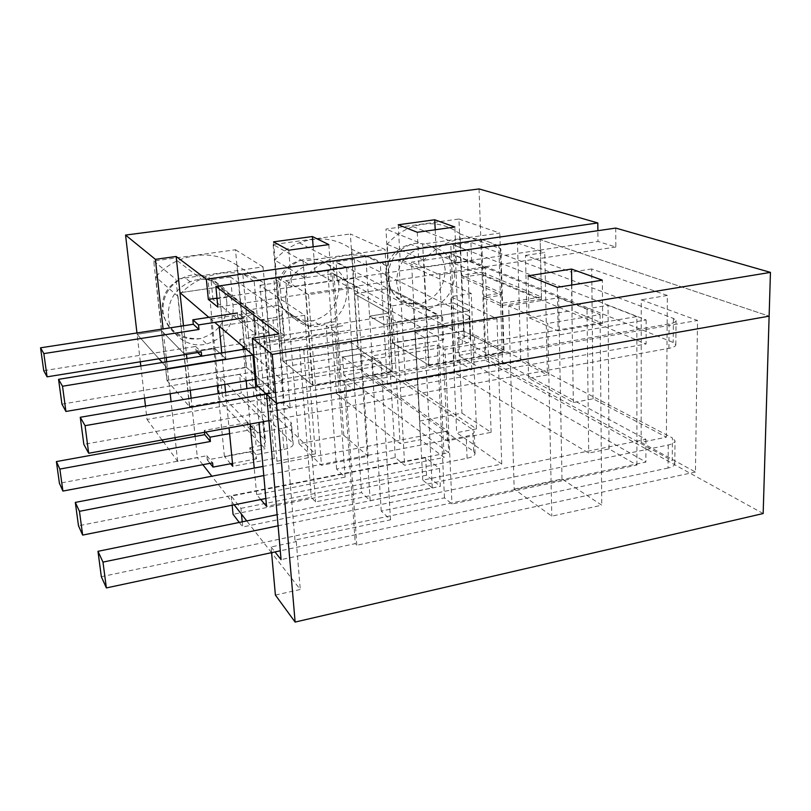 <?xml version="1.0" encoding="UTF-8"?>
<svg xmlns="http://www.w3.org/2000/svg" width="811" height="811" viewBox="0 0 811 811"><rect width="100%" height="100%" fill="white"/><g stroke="black" fill="none" stroke-linecap="round" stroke-linejoin="round"><path stroke-width="0.61" stroke-dasharray="4.05 3.04" d="M233.193 307.46C231.966 287.368 209.37 273.54 190.109 281.782C174.923 288.99 167.674 300.83 168.343 317.294C169.945 335.724 188.963 348.659 206.734 343.965C224.515 338.136 233.335 325.961 233.193 307.46M230.486 276.997L211.042 279.795L212.958 299.391L232.311 296.512L230.486 276.997L281.822 312.965L283.637 334.892L232.311 296.512M220.622 377.541L222.457 396.275L241.333 393.011L239.59 374.358L220.622 377.541L263.727 420.838C263.271 422.886 260.118 424.498 254.289 425.674L256.185 446.537C261.994 445.33 265.116 443.658 265.562 441.539L264.994 440.191L222.457 396.275M189.723 406.899L274.169 392.2L264.852 283.617C245.338 270.823 224.12 269.282 201.199 278.984C192.329 283.161 184.594 288.959 178.004 296.38L189.723 406.899L167.157 380.683L246.595 367.434L237.238 265.42L264.852 283.617M256.154 454.636L249.818 447.733L250.204 451.879L256.54 458.844L256.154 454.636L283.982 449.385L282.198 428.32C287.946 427.144 291.037 425.532 291.473 423.484L290.814 422.095L239.59 374.358M247.882 426.839L254.218 433.449L253.833 429.181L247.497 422.632L247.882 426.839L254.289 425.674M282.198 428.32L254.218 433.449M274.169 392.2L246.595 367.434M178.004 296.38L155.682 276.956L167.157 380.683M237.238 265.42C218.808 253.346 198.847 251.795 177.376 260.787C169.063 264.65 161.835 270.043 155.682 276.956M211.042 279.795L254.107 312.478C253.59 314.07 250.325 315.378 244.324 316.402L237.745 317.415L244.081 322.423L243.675 317.932L237.329 312.985L237.745 317.415M246.118 344.736L239.782 339.404L240.188 343.773L246.524 349.176L246.118 344.736L274.736 340.123L272.861 317.942L244.081 322.423M272.861 317.942C278.781 316.929 281.985 315.621 282.471 314.029L281.822 312.965M274.736 340.123C280.626 339.079 283.809 337.711 284.276 336.028L283.637 334.892M239.782 339.404L246.331 338.359C252.292 337.305 255.536 335.926 256.043 334.244L212.958 299.391M283.982 449.385C289.699 448.179 292.771 446.516 293.197 444.387L292.538 442.928L241.333 393.011M240.188 343.773L196.049 350.869L195.603 346.459L43.733 370.698M249.818 447.733L256.185 446.537M247.497 422.632L204.26 430.428L205.67 432.101M253.833 429.181L229.604 433.601M195.603 346.459L201.29 351.964M196.049 350.869L197.762 352.532M246.524 349.176L201.746 356.445M250.204 451.879L207.302 459.928L206.866 455.741L59.416 483.255M204.453 432.324L204.26 430.428M206.866 455.741L212.594 462.848M207.302 459.928L210.019 463.334M256.54 458.844L232.493 463.405M285.715 299.502C285.563 282.644 293.197 270.935 308.616 264.366C326.63 257.705 346.267 271.249 346.986 290.206C346.652 308.525 337.893 320.396 320.7 325.829C304.003 329.955 286.79 317.273 285.715 299.502M354.326 259.155L355.563 278.153L337.366 280.87L336.048 261.781L354.326 259.155L469.366 316.067L469.741 317.121C469.579 318.388 467.521 319.483 463.568 320.406L252.941 355.005M343.884 375.29L342.617 357.022L360.479 354.022L361.655 372.219L343.884 375.29L448.726 452.7L78.495 525.802M312.934 385.448L304.703 277.757C312.113 269.404 320.832 263.22 330.837 259.216C351.295 251.876 369.806 254.056 386.381 265.765L392.483 371.61L312.934 385.448L283.14 361.341L274.736 260.118C281.67 252.302 289.851 246.544 299.269 242.834C318.51 236.031 336.007 238.16 351.751 249.22L386.381 265.765M245.855 348.943L442.583 317.03L336.048 261.781M265.846 498.491L467.085 458.276C472.154 457.161 474.82 455.589 475.064 453.552L473.675 451.413L361.655 372.219M304.703 277.757L274.736 260.118M392.483 371.61L358.249 348.811L283.14 361.341M351.751 249.22L358.249 348.811M463.568 320.406L464.267 337.842L463.649 320.446M464.358 337.883L462.169 338.248L464.267 337.842M255.12 379.284L462.402 344.036C467.623 343.073 470.37 341.776 470.644 340.164L470.076 339.079L469.366 316.067M469.184 316.097L470.076 339.079M355.563 278.153L470.258 339.049M442.583 317.03L443.617 339.951L337.366 280.87M61.94 404.131L443.617 339.951M342.617 357.022L447.743 430.976L448.726 452.7M263.778 475.55L466.183 436.267C471.282 435.183 473.959 433.662 474.212 431.705L472.813 429.658L360.479 354.022M447.743 430.976L262.957 466.416M454.626 273.895C454.342 255.779 436.896 242.519 419.997 248.176C404.75 254.238 396.964 265.734 396.65 282.684C399.772 301.804 410.467 310.451 428.735 308.616C445.239 303.507 453.876 291.93 454.626 273.895M474.435 334.852L457.586 337.69L458.337 355.502L475.104 352.613L474.435 334.852L672.431 437.95L672.248 460.709L475.104 352.613M453.684 244.831L454.464 263.433L471.617 260.878L470.907 242.357L453.684 244.831L646.144 319.95L258.324 386.654M429.029 365.244L504.087 352.187L500.853 248.936C486.367 237.988 469.843 235.474 451.291 241.404C440.829 245.135 431.705 251.42 423.889 260.25L429.029 365.244L392.828 343.043L463.963 331.182L460.019 233.892L500.853 248.936M266.424 394.095L669.095 323.964C673.647 323.113 675.968 321.977 676.05 320.558L673.404 318.399L470.907 242.357M504.087 352.187L463.963 331.182M423.889 260.25L387.182 244.202L392.828 343.043M460.019 233.892C446.182 223.542 430.509 221.109 412.981 226.604C403.108 230.071 394.511 235.94 387.182 244.202M278.102 525.822L668.234 445.006C672.664 444.012 674.914 442.603 675.005 440.779L672.431 437.95M457.586 337.69L645.931 439.329L277.129 514.701M668.234 445.006L668.061 468.028C672.471 467.014 674.722 465.565 674.803 463.659L672.248 460.709M101.334 576.702L645.891 462.057L458.337 355.502M668.061 468.028L280.292 550.801M268.897 420.666L668.913 348.335C673.444 347.463 675.756 346.267 675.837 344.766L673.201 342.465L471.617 260.878M646.144 319.95L646.103 343.986L83.837 444.357M454.464 263.433L646.103 343.986M645.931 439.329L645.891 462.057M541.444 296.917L540.167 239.64L517.489 242.955L519.07 300.526L541.444 296.917L482.018 272.202L482.089 274.219L482.018 272.202L461.246 275.365L501.715 292.964L483.68 295.822L500.64 303.496L519.07 300.526L520.733 360.915L547.364 374.854L528.61 378.271L573.347 402.56L593.084 398.799L666.389 437.17L641.156 442.35L695.453 472.032L697.531 320.467L641.248 299.796L641.156 442.35M763.161 513.535L485.16 360.196L482.089 274.219L461.327 277.392L463.497 330.949L503.57 351.923L501.715 292.964M541.495 299.117L500.711 305.717L498.806 245.682L540.167 239.64L769.122 316.158L540.167 239.64L769.122 316.158L540.167 239.64L541.495 299.117L482.089 274.219M483.68 295.822L485.789 355.015L502.567 364.129L500.64 303.496M461.246 275.365L458.955 219.011L385.945 229.057L389.341 288.392L354.265 293.754L350.362 233.953L385.002 249.494L303.091 261.193L308.048 325.931L278.203 305.372L308.048 325.931L278.203 305.372L308.048 325.931L337.234 321.298M166.934 380.389L189.46 406.564L183.833 353.505L161.419 330.553L153.715 261.02L235.494 249.758L246.27 367.17L166.934 380.389L161.419 330.553L137.12 334.304L161.419 330.553L183.833 353.505L214.793 348.527L225.823 358.726L218.919 287.023L252.991 312.559L265.126 448.747L219.994 401.252L214.793 348.527L183.833 353.505L161.419 330.553L137.12 334.304L136.958 332.956M303.091 261.193L273.145 244.577L350.362 233.953M273.145 244.577L282.826 361.067L357.854 348.568L354.265 293.754L389.341 288.392L425.765 307.217L453.268 302.838L469.549 310.755L383.907 324.603L369.563 316.148L365.832 256.083L380.278 262.987L383.907 324.603L469.549 310.755L453.268 302.838L425.765 307.217L389.341 288.392L425.765 307.217L422.673 244.121L385.945 229.057M479.037 188.933L482.018 272.202M485.16 360.196L147.034 419.459L145.473 406.058M144.54 398.089L140.81 365.994M140.323 361.797L137.12 334.304L158.946 358.797L137.12 334.304L158.946 358.797L137.12 334.304L161.419 330.553L183.833 353.505L214.793 348.527L183.833 353.505L175.967 279.339L263.068 266.9L268.674 332.196L241.12 311.039L268.674 332.196L248.389 335.419L253.813 395.373L265.177 406.169L284.185 402.803L290.206 408.237L270.965 411.674L315.388 453.917L277.007 461.256L274.311 458.408L232.777 466.315M463.497 330.949L392.453 342.8L389.341 288.392L425.765 307.217L453.268 302.838L469.549 310.755L453.268 302.838L455.721 360.246L471.84 369.573L387.445 384.515L373.202 374.601L392.027 371.326L357.854 348.568M240.928 508.355L439.481 468.444L425.663 457.718L231.277 496.119L240.928 508.355L241.496 514.204M461.915 413.123L491.111 432.344L447.287 440.86L419.774 421.041L461.915 413.123L455.346 255.708L411.542 262.146L419.774 421.041M343.783 435.325L368.133 456.238L321.44 465.321L299.016 443.729L343.783 435.325L332.469 273.763L285.827 280.616L299.016 443.729M514.184 489.063L561.993 479.007L601.752 505.182L551.794 516.161L514.184 489.063L508.71 305.859L547.749 323.427L551.794 516.161M275.395 595.071L300.273 589.496L271.594 552.767M271.523 552.676L246.726 520.915M234.166 504.817L211.843 476.219M202.831 464.683L197.377 457.698L177.67 461.378L163.599 442.127M162.038 439.988L147.034 419.459M503.57 351.923L485.789 355.015M502.567 364.129L520.733 360.915M260.757 499.505L256.671 494.649L345.121 477.101L336.585 469.072L395.251 457.566L404.669 465.281L444.134 457.455L420.483 439.663L400.097 443.597L336.484 393.548L354.833 390.294L341.34 380.146L333.017 260.797L365.832 256.083M271.584 552.656L271.077 546.959L296.279 541.616L294.951 540.055L390.547 519.831L381.241 511.082L444.458 497.873L451.97 504.036L636.919 465.038L609.061 448.919L588.715 453.096L454.687 372.715L405.449 381.434L476.462 428.877L456.654 432.699L501.735 464.074L422.774 480.112L432.273 487.887L370.171 500.661L361.544 492.551L315.601 501.877L311.292 497.346L266.555 506.368M271.077 546.959L274.99 551.936M695.453 472.032L356.799 545.235L355.279 543.634L281.062 559.641M392.453 342.8L428.593 364.97L455.721 360.246M282.826 361.067L312.58 385.144L341.34 380.146M177.67 461.378L175.308 439.998M175.054 437.636L171.08 401.658M170.209 393.72L167.411 368.295L162.251 362.507L167.411 368.295L166.691 361.787M189.46 406.564L219.994 401.252M230.618 463.76L224.404 456.38L265.126 448.747M246.27 367.17L273.794 391.895L253.813 395.373M439.481 468.444L440.332 486.336L426.545 475.236L425.663 457.718M242.225 521.838L242.722 526.978L440.332 486.336M231.277 496.119L232.169 505.212M239.255 522.446L242.722 526.978M426.545 475.236L233.061 514.336M296.279 541.616L300.273 589.496M294.951 540.055L281.498 379.366L253.924 355.836L282.826 380.501L278.943 333.95M255.82 387.08L259.003 422.46M256.671 494.649L254.228 468.089M250.173 424.052L246.909 388.621M246.189 380.805L243.29 349.359M221.758 352.856L224.819 384.434M225.59 392.281L229.047 427.873M224.404 456.38L218.189 393.558M217.409 385.701L210.819 319.037L208.843 317.354L214.763 322.403M183.468 325.779L186.479 354.356M186.915 358.513L190.271 390.314M191.102 398.211L194.883 434.047M195.127 436.409L197.377 457.698M336.484 393.548L327.745 270.651L392.271 305.879L400.097 443.597M273.54 241.85L276.47 277.19L314.982 271.573L316.31 272.324L346.662 267.894L333.017 260.797M346.662 267.894L354.833 390.294M312.58 385.144L308.048 325.931M392.027 371.326L385.002 249.494M387.445 384.515L383.907 324.603L369.563 316.148L388.672 313.117L369.563 316.148L373.202 374.601M388.672 313.117L354.265 293.754L388.672 313.117L354.265 293.754L388.672 313.117L369.563 316.148L383.907 324.603L469.549 310.755L383.907 324.603L369.563 316.148M471.84 369.573L467.197 250.295L437.93 254.563L456.319 262.237L454.849 227.019M428.593 364.97L425.765 307.217M573.347 402.56L571.35 272.121L525.447 255.394L528.61 378.271M666.389 437.17L667.331 295.457L591.706 268.958L593.084 398.799M356.799 545.235L345.567 381.91L697.531 320.467M390.547 519.831L381.069 362.324L281.498 379.366M636.919 465.038L636.868 316.564L445.006 349.308L451.97 504.036M454.687 372.715L449.537 252.941L587.002 308.809L588.715 453.096M476.462 428.877L471.252 293.45L398.83 260.351L405.449 381.434M501.735 464.074L496.981 318.753L450.774 296.674L456.654 432.699M422.774 480.112L415.11 332.257L496.981 318.753M345.121 477.101L334.882 331.699L243.036 346.53M187.605 364.991L225.823 358.726L187.605 364.991M273.794 391.895L268.674 332.196L241.12 311.039L278.203 305.372M265.177 406.169L254.178 281.397L277.697 277.96L276.47 277.19M248.389 335.419L242.793 273.763L254.178 281.397M315.388 453.917L304.693 315.276L259.986 285.29L270.965 411.674M491.111 432.344L485.353 267.924L455.346 255.708M508.71 305.859L558.657 297.759L600.069 314.617L547.749 323.427M485.353 267.924L439.734 274.828L411.542 262.146M252.941 354.985L299.452 347.361L303.811 350.626L351.548 342.749L360.317 348.558L424.822 337.802L415.11 332.257M381.069 362.324L371.59 356.029L437.301 344.918L445.006 349.308M636.868 316.564L608.047 305.311L587.002 308.809M449.537 252.941L398.83 260.351M471.252 293.45L450.774 296.674M439.734 274.828L447.287 440.86M368.133 456.238L357.225 287.307L332.469 273.763M357.225 287.307L308.484 294.677L285.827 280.616M304.693 315.276L264.913 321.491L262.206 319.453L219.163 326.154M334.882 331.699L326.225 325.961L387.04 316.249L396.64 321.724L404.669 465.281M392.271 305.879L413.367 302.564L437.524 315.114L396.64 321.724M327.745 270.651L273.794 278.528L284.185 402.803M259.986 285.29L279.856 282.36L273.794 278.528M308.484 294.677L321.44 465.321M600.069 314.617L601.752 505.182M561.993 479.007L558.657 297.759M218.919 287.023L225.823 358.726L218.919 287.023L179.981 292.71L218.919 287.023L179.981 292.71L218.919 287.023L207.91 278.771L214.793 348.527L225.823 358.726L214.793 348.527L225.823 358.726L167.411 368.295L225.823 358.726L218.919 287.023M210.819 319.037L252.991 312.559M262.206 319.453L274.311 458.408M299.452 347.361L311.292 497.346M266.586 394.237L344.016 380.754L355.279 543.634M350.808 329.965L279.065 341.563L350.808 329.965M413.367 302.564L420.483 439.663M525.447 255.394L544.749 252.505L547.364 374.854M591.706 268.958L571.35 272.121M345.567 381.91L344.016 380.754M517.489 242.955L544.749 252.505M667.331 295.457L641.248 299.796M381.241 511.082L371.59 356.029M609.061 448.919L608.047 305.311M437.301 344.918L444.458 497.873M432.273 487.887L424.822 337.802M336.585 469.072L326.225 325.961M242.793 273.763L207.91 278.771M279.856 282.36L290.206 408.237M277.007 461.256L264.913 321.491M303.811 350.626L315.601 501.877M437.524 315.114L444.134 457.455M370.171 500.661L360.317 348.558M395.251 457.566L387.04 316.249M351.548 342.749L361.544 492.551M615.742 228.084L615.843 247.02L597.971 241.465L597.879 230.689M166.235 357.621L163.072 328.931M153.715 261.02L175.967 279.339M235.494 249.758L263.068 266.9M458.955 219.011L499.829 233.102L422.673 244.121M500.711 305.717L483.761 297.992L501.776 295.123L461.327 277.392M314.982 271.573L313.147 246.797M288.767 250.194L291.676 286.709L277.697 277.96L316.31 272.324L331.385 280.809L291.676 286.709M328.84 244.608L331.385 280.809M435.203 229.766L436.318 253.894L437.93 254.563L401.638 259.865L400.107 259.165L436.318 253.894M398.231 224.779L400.107 259.165M417.28 232.26L419.064 267.772L401.638 259.865L380.278 262.987M456.319 262.237L419.064 267.772M217.003 298.134L597.971 241.465M501.776 295.123L499.829 233.102M483.761 297.992L481.673 239.427L450.754 243.878L453.268 302.838M571.785 285.026L572.181 310.562L602.685 323.295L602.33 280.16M528.042 275.811L529.096 317.719L572.181 310.562M557.329 287.327L558.14 330.898L529.096 317.719M602.685 323.295L558.14 330.898M615.843 247.02L217.865 307.095M282.826 380.501L256.54 385.012M498.806 245.682L481.673 239.427M467.197 250.295L450.754 243.878M162.251 362.507L167.411 368.295L162.251 362.507M241.12 311.039L268.674 332.196M253.995 339.991L343.925 325.566L253.995 339.991M354.265 293.754L389.341 288.392M226.847 302.544C225.6 282.755 203.328 269.12 184.371 277.21C169.428 284.276 162.291 295.924 162.981 312.134C167.127 331.202 178.927 340.133 198.391 338.927L200.814 338.451C218.331 332.733 227.009 320.761 226.847 302.544M290.814 422.095L292.538 442.928M263.159 419.551L264.994 440.191M246.331 338.359L244.324 316.402M253.549 311.485L255.485 333.199M278.589 294.768C278.416 278.173 285.928 266.647 301.114 260.209L306.649 258.881C325.181 258.233 335.957 267.164 338.998 285.705C338.694 303.74 330.067 315.428 313.127 320.75C296.664 324.795 279.673 312.276 278.589 294.768M462.402 344.036L462.169 338.248M473.675 451.413L472.813 429.658M467.085 458.276L466.183 436.267M445.178 269.759C442.715 251.643 432.729 242.864 415.232 243.432L410.944 244.385C395.91 250.335 388.246 261.659 387.972 278.345C391.084 297.191 401.658 305.717 419.682 303.932C435.963 298.924 444.469 287.53 445.178 269.759M668.913 348.335L669.095 323.964M673.404 318.399L673.201 342.465M190.109 281.782L184.371 277.21C167.542 284.215 160.355 296.41 162.788 313.796C168.313 330.432 180.123 338.755 198.219 338.755L200.814 338.451L206.734 343.965M177.376 260.787L201.199 278.984M284.276 336.028L282.471 314.029M293.197 444.387L291.473 423.484M263.727 420.838L265.562 441.539M256.043 334.244L254.107 312.478M308.616 264.366L301.114 260.209C285.006 263.98 274.29 280.515 277.615 296.025C282.948 313.056 294.788 321.298 313.127 320.75L320.7 325.829M299.269 242.834L330.837 259.216M470.644 340.164L469.741 317.121M475.064 453.552L474.212 431.705M419.997 248.176L410.944 244.385C394.906 247.314 383.461 263.129 385.965 278.487C390.375 295.447 401.607 303.932 419.682 303.932L428.735 308.616M412.981 226.604L451.291 241.404M674.803 463.659L675.005 440.779M675.837 344.766L676.05 320.558"/><path stroke-width="1.22" d="M201.706 356.11L201.29 351.964L47.079 376.831L43.733 370.698L40.55 347.818L193.312 324.268L192.846 319.798L237.329 312.985M205.67 432.101L209.968 437.18L210.414 441.478L204.696 434.676L204.453 432.324M229.604 433.601L209.968 437.18M192.846 319.798L198.533 324.907L243.675 317.932M197.762 352.532L201.442 356.151M193.312 324.268L198.989 329.448L198.533 324.907M40.55 347.818L43.855 353.596L198.989 329.448M47.079 376.831L43.855 353.596M210.019 463.334L213.019 467.095L212.594 462.848L62.913 491.071L59.416 483.255L56.395 461.571L204.696 434.676M232.493 463.405L213.019 467.095M56.395 461.571L59.862 469.072L210.414 441.478M62.913 491.071L59.862 469.072M252.941 355.005L62.518 386.239L58.564 379.335L245.855 348.943M262.957 466.416L75.311 502.404L78.495 525.802L82.661 535.088L265.846 498.491M58.564 379.335L61.94 404.131L65.924 411.461L62.518 386.239M255.12 379.284L65.924 411.461M82.661 535.088L79.448 511.325L263.778 475.55M75.311 502.404L79.448 511.325M258.324 386.654L80.269 417.28L85.064 425.674L266.424 394.095M277.129 514.701L97.979 551.318L102.977 562.104L278.102 525.822M280.292 550.801L106.373 587.924L101.334 576.702L97.979 551.318M85.064 425.674L88.683 453.248L268.897 420.666M80.269 417.28L83.837 444.357L88.683 453.248M102.977 562.104L106.373 587.924M274.99 551.936L281.062 559.641L266.586 394.237L276.429 403.29L769.122 316.158L276.429 403.29L769.122 316.158L763.161 513.535L295.123 622.067L275.395 595.071L271.584 552.656M136.958 332.956L125.563 235.068L479.037 188.933L597.808 222.944L597.879 230.689M145.473 406.058L144.54 398.089M140.81 365.994L140.323 361.797M246.726 520.915L234.166 504.817M211.843 476.219L202.831 464.683M163.599 442.127L162.038 439.988M252.343 338.207L256.54 385.012L276.429 403.29L769.122 316.158L770.45 272.384L615.742 228.084L215.858 286.405L278.943 333.95L252.343 338.207L272.253 354.397L295.123 622.067M260.757 499.505L266.555 506.368L259.003 422.46M175.308 439.998L175.054 437.636M171.08 401.658L170.209 393.72M162.251 362.507L158.946 358.797L162.251 362.507M230.618 463.76L232.777 466.315L229.047 427.873M241.496 514.204L242.225 521.838M232.169 505.212L233.061 514.336L239.255 522.446M214.763 322.403L253.924 355.836L252.941 354.985L255.82 387.08M254.228 468.089L250.173 424.052M246.909 388.621L246.189 380.805M243.29 349.359L243.036 346.53L219.163 326.154L221.758 352.856M224.819 384.434L225.59 392.281M218.189 393.558L217.409 385.701M125.563 235.068L155.398 259.338L176.159 256.479L179.981 292.71L208.843 317.354L179.981 292.71L183.468 325.779M186.479 354.356L186.915 358.513M190.271 390.314L191.102 398.211M194.883 434.047L195.127 436.409M288.767 250.194L273.54 241.85L312.387 236.528L328.84 244.608L288.767 250.194M398.231 224.779L434.737 219.771L454.849 227.019L417.28 232.26L398.231 224.779M176.159 256.479L206.339 279.227L597.808 222.944M166.691 361.787L166.235 357.621M163.072 328.931L155.398 259.338M528.042 275.811L571.542 269.059L602.33 280.16L557.329 287.327L528.042 275.811M272.253 354.397L770.45 272.384M313.147 246.797L312.387 236.528M434.737 219.771L435.203 229.766M206.339 279.227L208.336 299.421L217.003 298.134M215.858 286.405L217.865 307.095L208.336 299.421M571.542 269.059L571.785 285.026"/></g></svg>
